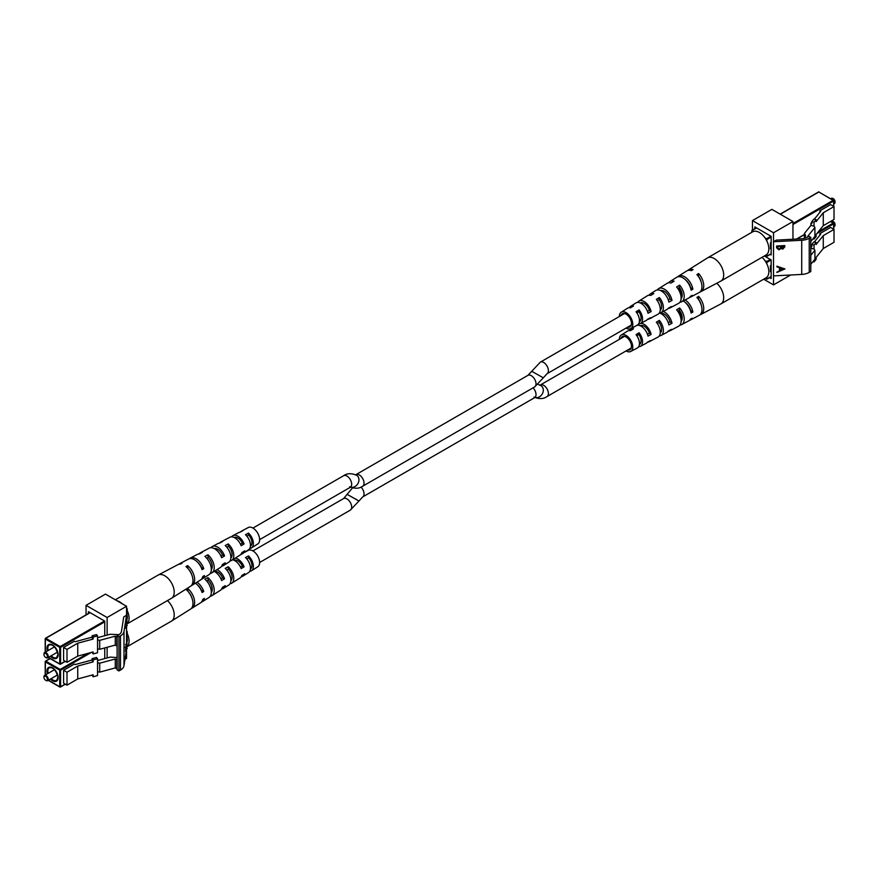 <?xml version="1.0" encoding="UTF-8"?>
<svg xmlns="http://www.w3.org/2000/svg" width="879" height="879" viewBox="0 0 879 879"><rect width="100%" height="100%" fill="white"/><g stroke="black" fill="none" stroke-linecap="round" stroke-linejoin="round"><path stroke-width="1.32" d="M678.291 288.158A6.691 3.857 60 0 1 680.676 294.685M680.676 317.528A6.691 3.857 -120 0 0 678.291 310.99M700.069 314.759A12.526 7.23 -120 0 0 701.002 314.396L720.769 303.969A13.383 7.724 -120 0 0 720.923 303.892L766.059 277.83A13.383 7.724 -120 0 0 768.773 272.929A13.383 7.724 -120 0 0 762.049 257.305M720.923 303.892A13.383 7.724 -120 0 0 723.626 298.992A13.383 7.724 -120 0 0 716.77 283.247M687.455 304.87A9.251 5.34 60 0 1 687.246 304.277A12.526 7.23 -120 0 0 687.576 305.035M640.209 325.757A8.043 4.648 60 0 1 644.801 326.625A8.043 4.648 60 0 1 649.372 333.185L651.119 334.438A10.284 5.933 60 0 0 644.988 324.911A10.284 5.933 60 0 0 640.659 323.384M660.634 313.451A8.548 4.933 60 0 1 665.051 314.572A8.548 4.933 60 0 1 669.985 321.802L672.006 323.252A11.174 6.45 60 0 0 665.26 312.561A11.174 6.45 60 0 0 663.293 311.452M681.423 314.056A9.043 5.219 60 0 1 679.225 310.43M680.599 316.011A8.999 5.197 -120 0 0 682.104 317.308A8.999 5.197 -120 0 0 682.181 317.363M627.628 350.029A7.603 4.384 -120 0 0 629.836 349.809A7.603 4.384 -120 0 0 631.177 344.128A7.603 4.384 -120 0 0 626.705 337.393A7.603 4.384 -120 0 0 622.244 336.635A7.603 4.384 -120 0 0 620.937 338.448M653.8 316.418L650.779 318.264A10.658 6.153 60 0 0 650.504 318.198M619.376 339.349A9.482 5.472 60 0 1 621.244 335.042L627.54 331.075A9.768 5.637 60 0 1 630.485 330.669L633.506 328.823A9.9 5.713 -120 0 0 630.485 329.218A9.9 5.713 -120 0 0 629.254 330.559M621.244 335.042A9.482 5.472 60 0 1 626.859 335.943A9.482 5.472 60 0 1 632.44 344.403A9.482 5.472 60 0 1 630.726 351.468A9.482 5.472 60 0 1 626.068 350.93M651.119 334.438L648.01 336.097A10.152 5.856 -120 0 0 641.967 326.757A10.152 5.856 -120 0 0 636.901 325.373M638.89 323.933L638.89 323.933A10.284 5.933 60 0 0 637.824 324.966L637.319 325.285M672.006 323.252L668.897 324.911A11.042 6.373 -120 0 0 662.25 314.407A11.042 6.373 -120 0 0 659.646 313.056M685.137 299.937A12.064 6.966 60 0 1 685.543 300.211A12.064 6.966 60 0 1 692.883 312.056L691.103 313.012A11.987 6.922 -120 0 0 683.818 301.266A11.987 6.922 -120 0 0 683.291 300.904M681.368 316.726A12.064 6.966 60 0 1 680.577 315.847M638.615 346.776A9.9 5.713 -120 0 0 640.384 346.37L646.098 343.359A10.152 5.856 -120 0 0 647.351 342.228L650.471 340.569A10.284 5.933 60 0 1 649.174 341.733A10.284 5.933 60 0 1 647.504 342.151M659.283 335.921A10.801 6.23 -120 0 0 661.03 335.481L666.743 332.471A11.042 6.373 -120 0 0 668.238 331.042L671.347 329.383A11.174 6.45 60 0 1 669.82 330.845A11.174 6.45 60 0 1 668.073 331.295M679.939 325.065A11.691 6.746 -120 0 0 681.675 324.593L688.707 320.89A11.987 6.922 -120 0 0 690.454 319.143L692.223 318.187A12.064 6.966 60 0 1 690.465 319.956A12.064 6.966 60 0 1 689.521 320.319M701.002 314.396A12.526 7.23 -120 0 0 698.629 296.377L696.904 297.432A12.449 7.186 60 0 1 699.244 315.33L690.465 319.956M681.675 324.593A11.691 6.746 -120 0 0 679.632 307.969L676.61 309.815A11.559 6.669 60 0 1 678.599 326.219L669.82 330.845M661.03 335.481A10.801 6.23 -120 0 0 659.349 320.363L656.327 322.219A10.658 6.153 60 0 1 657.953 337.107L649.174 341.733M640.384 346.37A9.9 5.713 -120 0 0 639.066 332.767L636.044 334.624A9.768 5.637 60 0 1 637.308 347.996L630.726 351.468M685.532 302.695A9.043 5.219 60 0 1 690.586 310.419L692.883 312.056M668.293 322.736L669.985 321.802M647.46 334.24L649.372 333.185M701.156 304.848A9.295 5.373 -120 0 0 698.344 299.025L698.234 299.091M681.104 321.461A8.834 5.098 -120 0 0 679.379 310.342L677.775 311.298M660.239 333.064A8.329 4.813 -120 0 0 659.129 322.439L657.316 323.516M639.374 344.568A7.834 4.527 -120 0 0 639.418 344.546A7.834 4.527 -120 0 0 638.879 334.536L636.857 335.745M698.344 299.025L698.629 296.377M679.379 310.342L679.632 307.969M659.129 322.439L659.349 320.363M638.879 334.536L639.066 332.767M833.127 221.453A2.428 1.406 60 0 1 833.325 221.563A2.428 1.406 60 0 1 835.05 224.541L835.05 225.035A3.044 1.758 -120 0 0 832.896 221.31A3.044 1.758 -120 0 0 831.38 221.156L830.765 221.508M833.808 226.782L834.424 226.419A3.044 1.758 -120 0 0 835.05 225.035M812.943 261.645L814.042 261.931L814.042 260.283M765.148 278.357L766.862 279.203L766.982 277.127M771.158 265.249L770.422 265.667L770.422 271.622L771.158 271.204M819.876 235.154L819.876 233.649L830.622 227.441L834.017 229.408L823.271 235.605L816.097 244.494L816.097 242.505L814.042 245.054L814.042 249.032L814.91 250.273L810.79 255.371M766.982 264.15L766.554 261.601L764.994 260.7M834.017 229.408L834.017 242.307L823.271 248.515L823.271 235.605M814.042 261.931L816.097 259.393L816.097 257.404L823.271 248.515M810.79 248.383L811.833 245.109M810.943 248.197L814.042 249.032M816.097 242.505L813.888 241.912L811.833 244.461L814.042 245.054M811.833 244.461L811.833 246.45L810.943 246.208M814.317 242.033L820.7 234.122L819.876 233.649M814.91 250.273L814.91 259.206L810.79 264.304M770.422 268.644L771.158 268.227M700.069 291.916A12.526 7.23 -120 0 0 701.002 291.564L720.769 281.137A13.383 7.724 -120 0 0 720.923 281.049L766.059 254.987A13.383 7.724 -120 0 0 768.773 250.086A13.383 7.724 -120 0 0 763.499 235.946A13.383 7.724 -120 0 0 752.688 231.814L707.54 257.877A13.383 7.724 -120 0 0 707.397 257.976L688.488 269.875A12.526 7.23 -120 0 0 687.697 270.512M720.923 281.049A13.383 7.724 -120 0 0 723.626 276.149A13.383 7.724 -120 0 0 715.319 259.25A13.383 7.724 -120 0 0 707.54 257.877M687.455 282.038A9.251 5.34 60 0 1 687.246 281.434A12.526 7.23 -120 0 0 687.576 282.192M640.209 302.914A8.043 4.648 60 0 1 644.801 303.782A8.043 4.648 60 0 1 649.372 310.353L651.119 311.595A10.284 5.933 60 0 0 644.988 302.079A10.284 5.933 60 0 0 638.89 301.09L647.296 295.805A10.658 6.153 60 0 1 650.779 295.421L653.8 293.575A10.801 6.23 -120 0 0 650.24 293.949A10.801 6.23 -120 0 0 648.988 295.245M660.634 290.619A8.548 4.933 60 0 1 665.051 291.74A8.548 4.933 60 0 1 669.985 298.97L672.006 300.409A11.174 6.45 60 0 0 665.26 289.729A11.174 6.45 60 0 0 658.646 288.664L667.051 283.368A11.559 6.669 60 0 1 671.062 283.027L674.083 281.181A11.691 6.746 -120 0 0 669.996 281.511A11.691 6.746 -120 0 0 668.721 282.785M681.423 291.224A9.043 5.219 60 0 1 679.225 287.598M680.599 293.179A8.999 5.197 -120 0 0 682.104 294.465A8.999 5.197 -120 0 0 682.181 294.52M627.628 327.186A7.603 4.384 -120 0 0 629.836 326.966A7.603 4.384 -120 0 0 631.177 321.285A7.603 4.384 -120 0 0 626.705 314.55A7.603 4.384 -120 0 0 622.244 313.803A7.603 4.384 -120 0 0 620.937 315.605M677.621 276.863A12.064 6.966 60 0 1 678.401 276.226L686.807 270.93A12.449 7.186 60 0 1 691.344 270.644L693.07 269.589A12.526 7.23 -120 0 0 688.488 269.875M619.376 316.506A9.482 5.472 60 0 1 621.244 312.199L627.54 308.232A9.768 5.637 60 0 1 630.485 307.837L633.506 305.98A9.9 5.713 -120 0 0 630.485 306.386A9.9 5.713 -120 0 0 629.254 307.716M621.244 312.199A9.482 5.472 60 0 1 626.859 313.111A9.482 5.472 60 0 1 632.44 321.56A9.482 5.472 60 0 1 630.726 328.625A9.482 5.472 60 0 1 626.068 328.087M651.119 311.595L648.01 313.265A10.152 5.856 -120 0 0 641.967 303.914A10.152 5.856 -120 0 0 635.946 302.947L630.485 306.386M638.89 301.09A10.284 5.933 60 0 0 637.824 302.134L637.319 302.442M672.006 300.409L668.897 302.079A11.042 6.373 -120 0 0 662.25 291.564A11.042 6.373 -120 0 0 655.701 290.509L650.24 293.949M657.382 289.949A11.174 6.45 60 0 1 658.646 288.664M678.401 276.226A12.064 6.966 60 0 1 685.543 277.379A12.064 6.966 60 0 1 692.883 289.213L691.103 290.169A11.987 6.922 -120 0 0 683.818 278.423A11.987 6.922 -120 0 0 676.72 277.281L669.996 281.511M681.368 293.883A12.064 6.966 60 0 1 680.577 293.004M638.615 323.933A9.9 5.713 -120 0 0 640.384 323.538L646.098 320.516A10.152 5.856 -120 0 0 647.351 319.396L650.471 317.726A10.284 5.933 60 0 1 649.174 318.901A10.284 5.933 60 0 1 647.504 319.319M659.283 313.078A10.801 6.23 -120 0 0 661.03 312.638L666.743 309.628A11.042 6.373 -120 0 0 668.238 308.21L671.347 306.54A11.174 6.45 60 0 1 669.82 308.013A11.174 6.45 60 0 1 668.073 308.463M679.939 302.222A11.691 6.746 -120 0 0 681.675 301.75L688.707 298.047A11.987 6.922 -120 0 0 690.454 296.3L692.223 295.344A12.064 6.966 60 0 1 690.465 297.124A12.064 6.966 60 0 1 689.521 297.476M701.002 291.564A12.526 7.23 -120 0 0 698.629 273.534L696.904 274.589A12.449 7.186 60 0 1 699.244 292.487L690.465 297.124M681.675 301.75A11.691 6.746 -120 0 0 679.632 285.137L676.61 286.983A11.559 6.669 60 0 1 678.599 303.376L669.82 308.013M661.03 312.638A10.801 6.23 -120 0 0 659.349 297.531L656.327 299.376A10.658 6.153 60 0 1 657.953 314.264L649.174 318.901M640.384 323.538A9.9 5.713 -120 0 0 639.066 309.935L636.044 311.781A9.768 5.637 60 0 1 637.308 325.153L630.726 328.625M685.532 279.863A9.043 5.219 60 0 1 690.586 287.576L692.883 289.213M668.293 299.904L669.985 298.97M647.46 311.408L649.372 310.353M701.156 282.005A9.295 5.373 -120 0 0 698.344 276.182L698.234 276.248M681.104 298.618A8.834 5.098 -120 0 0 679.379 287.499L677.775 288.466M660.239 310.232A8.329 4.813 -120 0 0 659.129 299.596L657.316 300.684M639.374 321.725A7.834 4.527 -120 0 0 639.418 321.703A7.834 4.527 -120 0 0 638.879 311.704L636.857 312.902M698.344 276.182L698.629 273.534M679.379 287.499L679.632 285.137M659.129 299.596L659.349 297.531M638.879 311.704L639.066 309.935M833.127 198.621A2.428 1.406 60 0 1 833.325 198.72A2.428 1.406 60 0 1 835.05 201.698L835.05 202.192A3.044 1.758 -120 0 0 832.896 198.467A3.044 1.758 -120 0 0 831.38 198.324L830.765 198.676M833.808 203.939L834.424 203.587A3.044 1.758 -120 0 0 835.05 202.192M812.943 238.802L814.042 239.099L814.042 237.44M765.148 255.514L766.862 256.36L766.982 254.284M771.158 242.406L770.422 242.835L770.422 248.79L771.158 248.372M819.876 212.311L819.876 210.806L830.622 204.598L834.017 206.565L823.271 212.773L816.097 221.662L816.097 219.673L814.042 222.222L814.042 226.189L814.91 227.43L807.647 236.418L808.208 236.748M766.982 241.307L766.554 238.758L764.994 237.857M753.753 231.375L751.897 230.441L751.765 232.353M834.017 206.565L834.017 219.475L823.271 225.683L823.271 212.773M814.042 239.099L816.097 236.55L816.097 234.572L823.271 225.683M804.395 238.385L804.395 233.462L810.943 225.354L810.943 223.365L811.833 222.266M810.943 225.354L814.042 226.189M816.097 219.673L813.888 219.08L811.833 221.629L814.042 222.222M811.833 221.629L811.833 223.607L810.943 223.365M814.317 219.19L820.7 211.29L819.876 210.806M814.91 227.43L814.91 236.363L810.79 241.472M805.845 237.934L804.977 238.088L805.56 235.385L804.395 233.462M770.422 245.812L771.158 245.384M776.618 246.01L784.782 245.582L784.782 246.889L782.76 249.12L781.024 248.438L778.937 249.834L776.618 247.823L776.618 246.01M810.79 237.341L810.79 271.501L809.229 272.391A12.163 7.021 180 0 1 801.725 274.424L773.52 275.896L773.52 241.736L776.333 240.121L801.483 238.802A9.603 5.549 0 0 0 807.416 237.198L808.977 236.297L810.79 237.341L809.229 238.242A12.163 7.021 180 0 1 801.725 240.264L773.52 241.736L773.52 232.748L752.457 220.585L771.883 209.367L792.957 221.53L773.52 232.748M784.958 268.897L776.893 272.457L779.475 270.699L779.475 267.699L776.893 266.831L776.893 266.183L784.958 268.985M752.457 220.585L752.457 230.111M763.686 279.203L773.52 284.884L790.639 275.006M773.52 284.884L773.52 275.896M792.957 239.253L792.957 221.53M769.575 277.643L771.158 278.555L771.158 259.931L764.323 255.987M770.213 254.427L771.158 254.965L771.158 236.352L754.819 226.914L754.819 228.749M784.727 245.593L782.76 249.12M782.706 248.768L781.024 248.438M780.97 248.087L778.937 249.834M778.882 249.482L776.564 247.471M777.399 247.076L778.937 249.229L780.398 248.065L780.486 246.406L777.399 246.219L777.475 247.9M781.277 246.417L782.739 248.515L783.947 246.23L781.277 246.01L781.343 247.241M781.277 246.01L781.31 247.076M783.947 246.23L781.332 246.362M777.399 246.219L777.443 247.746M780.486 246.406L777.454 246.57M784.584 268.765L776.893 272.083M776.893 266.502L779.475 267.699M783.387 269.018L780.255 267.634L780.31 270.336L783.387 269.018L780.31 267.974L780.31 270.336M115.314 599.797L158.077 575.108A13.383 7.724 60 0 1 158.231 575.031A13.383 7.724 60 0 1 163.681 575.218A13.383 7.724 60 0 1 174.163 590.853A13.383 7.724 60 0 1 171.603 598.192A13.383 7.724 60 0 1 171.46 598.28L127.235 623.815M116.951 600.742A13.383 7.724 60 0 1 122.302 603.829M127.235 610.663A13.383 7.724 60 0 1 129.015 616.926A13.383 7.724 60 0 1 127.235 623.64M209.927 559.527A8.548 4.933 -120 0 0 210.872 561.176M214.179 548.518A8.471 4.889 60 0 1 216.97 548.892A8.471 4.889 60 0 1 222.574 555.034L220.937 556.011M234.133 537.465A7.977 4.604 60 0 1 237.209 537.651A7.977 4.604 60 0 1 242.373 543.189L240.549 544.288M210.927 547.705A11.042 6.373 60 0 1 212.257 546.529L217.97 543.519A10.801 6.23 60 0 1 219.651 543.079L222.673 541.464A10.658 6.153 -120 0 0 221.047 541.893A10.658 6.153 -120 0 0 219.761 543.024M158.231 575.031L177.997 564.604A12.526 7.23 60 0 1 180.371 564.098L182.096 563.175A12.449 7.186 -120 0 0 179.755 563.67A12.449 7.186 -120 0 0 178.931 564.241M189.479 558.681A11.987 6.922 60 0 1 190.293 558.11L197.325 554.407A11.691 6.746 60 0 1 199.368 553.935L202.39 552.32A11.559 6.669 -120 0 0 200.401 552.781A11.559 6.669 -120 0 0 199.061 553.935M199.05 563.692A11.559 6.669 -120 0 0 199.28 564.252M231.595 536.849A10.152 5.856 60 0 1 232.902 535.641L238.616 532.63A9.9 5.713 60 0 1 239.934 532.245L242.956 530.63A9.768 5.637 -120 0 0 241.692 531.004A9.768 5.637 -120 0 0 240.648 531.861M249.636 548.639L249.966 548.43A9.768 5.637 -120 0 0 251.46 547.925L257.756 543.958A9.482 5.472 -120 0 0 258.92 535.827A9.482 5.472 -120 0 0 252.141 527.664A9.482 5.472 -120 0 0 248.274 527.532L241.692 531.004M190.293 558.11A11.987 6.922 60 0 1 195.182 558.286A11.987 6.922 60 0 1 203.763 568.647L202.104 569.669A12.064 6.966 -120 0 0 193.457 559.209A12.064 6.966 -120 0 0 188.535 559.044L179.755 563.67M212.257 546.529A11.042 6.373 60 0 1 216.75 546.683A11.042 6.373 60 0 1 224.552 555.924L221.64 557.704A11.174 6.45 -120 0 0 213.74 548.309A11.174 6.45 -120 0 0 209.18 548.155L200.401 552.781M232.902 535.641A10.152 5.856 60 0 1 237.033 535.783A10.152 5.856 60 0 1 244.087 543.947L241.176 545.738A10.284 5.933 -120 0 0 234.012 537.41A10.284 5.933 -120 0 0 229.826 537.267L221.047 541.893M191.303 585.656A12.449 7.186 -120 0 0 192.193 585.227L200.599 579.942A12.064 6.966 -120 0 0 202.763 576.547L204.422 575.536A11.987 6.922 60 0 1 202.28 578.876A11.987 6.922 60 0 1 201.379 579.305M210.279 573.372A11.559 6.669 -120 0 0 211.949 572.789L220.354 567.504A11.174 6.45 -120 0 0 222.299 564.593L225.211 562.802A11.042 6.373 60 0 1 223.299 565.647A11.042 6.373 60 0 1 221.618 566.219M230.012 560.912A10.658 6.153 -120 0 0 231.704 560.362L240.11 555.067A10.284 5.933 -120 0 0 241.835 552.627L244.736 550.836A10.152 5.856 60 0 1 243.054 553.221A10.152 5.856 60 0 1 241.351 553.748M192.193 585.227A12.449 7.186 -120 0 0 194.248 576.382A12.449 7.186 -120 0 0 187.656 565.636L185.93 566.559A12.526 7.23 60 0 1 192.578 577.371A12.526 7.23 60 0 1 190.512 586.282L171.603 598.192M211.949 572.789A11.559 6.669 -120 0 0 213.883 564.714A11.559 6.669 -120 0 0 207.938 554.781L204.917 556.396A11.691 6.746 60 0 1 210.96 566.45A11.691 6.746 60 0 1 209.004 574.646L202.28 578.876M231.704 560.362A10.658 6.153 -120 0 0 228.221 543.925L225.2 545.54A10.801 6.23 60 0 1 228.76 562.208L223.299 565.647M251.46 547.925A9.768 5.637 -120 0 0 248.515 533.092L245.494 534.707A9.9 5.713 60 0 1 248.515 549.782L243.054 553.221M197.632 562.274A8.999 5.197 60 0 1 201.489 567.636L201.324 567.735M127.235 615.794A10.889 6.285 60 0 1 127.235 618.519M191.831 574.954A9.251 5.34 -120 0 0 188.469 569.12M211.301 569.691A8.757 5.054 -120 0 0 208.18 557.385L206.73 558.187M230.858 558A8.263 4.769 -120 0 0 228.441 546.2L226.76 547.134M250.416 546.211A7.757 4.483 -120 0 0 248.691 535.025L246.79 536.08M187.919 568.482L187.656 565.636M208.18 557.385L207.938 554.781M228.441 546.2L228.221 543.925M248.691 535.025L248.515 533.092M203.763 568.647L201.489 567.636M224.552 555.924L222.574 555.034M244.087 543.947L242.373 543.189M43.95 654.459A2.428 1.406 -120 0 0 45.675 657.437A2.428 1.406 -120 0 0 47.389 656.448A2.428 1.406 -120 0 0 45.675 653.471A2.428 1.406 -120 0 0 43.95 654.459L43.95 653.965A3.044 1.758 60 0 1 44.576 652.581A3.044 1.758 60 0 1 46.928 653.394A3.044 1.758 60 0 1 48.246 656.448A3.044 1.758 60 0 1 47.62 657.844A3.044 1.758 60 0 1 46.104 657.69A3.044 1.758 60 0 1 45.873 657.547M97.547 635.88L93.141 637.066L92.108 635.792L96.525 634.605L97.547 635.88L97.547 652.756L93.141 653.943L93.141 651.954L77.748 656.108L67.002 662.305L67.002 649.405L77.748 643.197L77.748 656.108M126.543 607.971L127.235 608.861L126.807 625.694M92.108 637.154L75.176 641.714L74.352 641.231L63.596 647.438L63.596 660.349L67.002 662.305M93.141 637.066L93.141 639.055L77.748 643.197M117.753 635.374L118.171 634.616L110.15 634.275L97.547 637.671M63.596 647.438L67.002 649.405M92.108 635.792L92.108 637.78L93.141 639.055M92.108 652.24L93.141 653.943M97.58 648.823L97.602 639.912L99.701 640.351L115.27 636.154L115.27 645.098L116.83 645.988L117.116 645.461M99.701 640.351L99.701 649.284L115.27 645.098M115.27 636.154L116.83 637.055L116.83 645.988M99.701 649.284L97.602 648.845M127.235 633.506A13.383 7.724 60 0 1 129.015 639.758A13.383 7.724 60 0 1 127.235 646.483M167.439 600.599A13.383 7.724 60 0 1 174.163 613.696A13.383 7.724 60 0 1 171.603 621.024A13.383 7.724 60 0 1 171.46 621.123L127.235 646.647M209.927 582.37A8.548 4.933 -120 0 0 210.872 584.008M214.256 571.339A8.471 4.889 60 0 1 216.97 571.735A8.471 4.889 60 0 1 222.574 577.877L220.937 578.854M234.133 560.297A7.977 4.604 60 0 1 237.209 560.494A7.977 4.604 60 0 1 242.373 566.032L240.549 567.131M199.05 586.535A11.559 6.669 -120 0 0 199.28 587.095M239.934 555.078L242.956 553.473A9.768 5.637 -120 0 0 241.692 553.847A9.768 5.637 -120 0 0 240.648 554.704M249.636 571.471L249.966 571.262A9.768 5.637 -120 0 0 251.46 570.768L257.756 566.801A9.482 5.472 -120 0 0 258.92 558.659A9.482 5.472 -120 0 0 252.141 550.507A9.482 5.472 -120 0 0 248.274 550.375L243.933 552.66M235.286 558.11A10.152 5.856 60 0 1 237.033 558.626A10.152 5.856 60 0 1 244.087 566.79L241.176 568.57A10.284 5.933 -120 0 0 234.012 560.242A10.284 5.933 -120 0 0 232.616 559.791M216.981 569.625A11.042 6.373 60 0 1 224.552 578.756L221.64 580.536A11.174 6.45 -120 0 0 214.212 571.372M197.039 582.184A11.987 6.922 60 0 1 203.763 591.479L202.104 592.501A12.064 6.966 -120 0 0 195.435 583.195M191.303 608.488A12.449 7.186 -120 0 0 192.193 608.07L200.599 602.774A12.064 6.966 -120 0 0 202.763 599.39L204.422 598.368A11.987 6.922 60 0 1 202.28 601.719A11.987 6.922 60 0 1 201.379 602.137M210.279 596.215A11.559 6.669 -120 0 0 211.949 595.632L220.354 590.336A11.174 6.45 -120 0 0 222.299 587.425L225.211 585.645A11.042 6.373 60 0 1 223.299 588.49A11.042 6.373 60 0 1 221.618 589.051M230.012 583.755A10.658 6.153 -120 0 0 231.704 583.195L240.11 577.91A10.284 5.933 -120 0 0 241.835 575.459L244.736 573.679A10.152 5.856 60 0 1 243.054 576.053A10.152 5.856 60 0 1 241.351 576.591M192.193 608.07A12.449 7.186 -120 0 0 194.248 599.225A12.449 7.186 -120 0 0 187.656 588.469L185.93 589.391A12.526 7.23 60 0 1 192.578 600.214A12.526 7.23 60 0 1 190.512 609.125L171.603 621.024M211.949 595.632A11.559 6.669 -120 0 0 213.883 587.557A11.559 6.669 -120 0 0 207.938 577.613L204.917 579.228A11.691 6.746 60 0 1 210.96 589.293A11.691 6.746 60 0 1 209.004 597.489L202.28 601.719M231.704 583.195A10.658 6.153 -120 0 0 228.221 566.768L225.2 568.383A10.801 6.23 60 0 1 228.76 585.051L223.299 588.49M251.46 570.768A9.768 5.637 -120 0 0 248.515 555.935L245.494 557.539A9.9 5.713 60 0 1 248.515 572.614L243.054 576.053M197.632 585.117A8.999 5.197 60 0 1 201.489 590.479L201.324 590.567M127.235 638.626A10.889 6.285 60 0 1 127.235 641.351M191.831 597.797A9.251 5.34 -120 0 0 188.469 591.963M211.301 592.523A8.757 5.054 -120 0 0 208.18 580.228L206.73 581.03M230.858 580.843A8.263 4.769 -120 0 0 228.441 569.043L226.76 569.966M250.416 569.043A7.757 4.483 -120 0 0 248.691 557.868L246.79 558.923M187.919 591.325L187.656 588.469M208.18 580.228L207.938 577.613M228.441 569.043L228.221 566.768M248.691 557.868L248.515 555.935M203.763 591.479L201.489 590.479M224.552 578.756L222.574 577.877M244.087 566.79L242.373 566.032M43.95 677.302A2.428 1.406 -120 0 0 45.675 680.28A2.428 1.406 -120 0 0 47.389 679.291A2.428 1.406 -120 0 0 45.675 676.314A2.428 1.406 -120 0 0 43.95 677.302L43.95 676.808A3.044 1.758 60 0 1 44.576 675.413A3.044 1.758 60 0 1 46.928 676.226A3.044 1.758 60 0 1 48.246 679.291A3.044 1.758 60 0 1 47.62 680.676A3.044 1.758 60 0 1 46.104 680.533A3.044 1.758 60 0 1 45.873 680.379M97.547 658.712L93.141 659.898L92.108 658.635L96.525 657.448L97.547 658.712L97.547 675.599L93.141 676.786L93.141 674.797L77.748 678.94L67.002 685.148L67.002 672.237L77.748 666.029L77.748 678.94M126.543 630.803L127.235 631.704L126.807 648.526M92.108 659.986L75.176 664.546L74.352 664.074L63.596 670.281L63.596 683.181L67.002 685.148M93.141 659.898L93.141 661.887L77.748 666.029M117.116 657.536L110.15 657.118L97.547 660.514M63.596 670.281L67.002 672.237M92.108 658.635L92.108 660.612L93.141 661.887M92.108 675.072L93.141 676.786M97.547 671.622L97.602 662.744L99.701 663.195L115.27 658.997L115.27 667.93L116.83 668.831L117.116 668.304M99.701 663.195L99.701 672.127L115.27 667.93M115.27 658.997L116.83 659.898L116.83 668.831M99.701 672.127L97.602 671.688M126.268 646.779L125.532 651.493L126.169 646.779M126.06 644.175L126.18 644.966M117.116 635.737L118.929 636.781L120.478 635.88A12.163 7.021 -0 0 0 123.994 631.551L126.543 615.267L123.741 616.893L121.456 631.408A9.603 5.549 180 0 1 118.687 634.836L117.116 635.737L117.116 669.897L118.929 670.941L120.478 670.04A12.163 7.021 -0 0 0 123.994 665.711L126.543 649.427L126.543 658.415L124.994 659.305M86.043 614.861L86.043 605.334L105.48 594.116L126.543 606.279L126.543 649.427M125.51 628.276L126.246 620.486L126.246 626.749L125.51 628.276M86.043 605.334L107.117 617.497L107.117 635.099M126.543 606.279L107.117 617.497M107.117 647.296L107.117 657.942M88.405 613.498L88.405 611.663L104.744 621.101L104.744 635.737M104.744 647.933L104.744 658.569M118.929 636.781L118.929 670.941M125.609 649.592L125.708 647.482L125.532 649.592M125.642 647.482L125.84 648.493M125.917 648.021L126.06 644.768L125.84 648.01M125.983 644.768L126.191 645.812M125.873 624.387L125.653 627.331L126.246 626.749M125.928 626.749L125.928 624.387M531.652 371.257L543.31 377.827L534.641 386.936A6.691 3.857 60 0 0 535.663 381.574A6.691 3.857 60 0 0 531.301 375.674A6.691 3.857 60 0 0 527.949 375.344L540.321 362.148A6.691 3.857 60 0 1 543.661 362.478A6.691 3.857 60 0 1 548.035 368.378A6.691 3.857 60 0 1 547.013 373.74L631.232 325.109M534.981 397.473A6.691 5.461 -58.3 0 0 542.464 393.594A6.691 5.461 -58.3 0 0 540.992 385.628A6.691 5.461 -58.3 0 0 540.882 385.562M534.234 397.176C539.387 399.209 543.651 399.011 547.013 396.572A6.691 3.857 -120 0 0 548.035 391.21A6.691 3.857 -120 0 0 543.661 385.321A6.691 3.857 -120 0 0 540.321 384.991L624.551 336.36M355.325 474.924L355.962 474.638A6.691 3.857 60 0 1 359.313 474.979A6.691 3.857 60 0 1 363.686 480.868A6.691 3.857 60 0 1 362.653 486.23L534.641 386.936M356.533 475.22A6.691 5.461 121.7 0 1 356.643 475.286A6.691 5.461 121.7 0 1 358.105 483.252A6.691 5.461 121.7 0 1 350.633 487.131M356.643 475.286L356.369 475.121C351.215 473.089 346.963 473.287 343.601 475.726A6.691 3.857 60 0 1 346.941 476.055A6.691 3.857 60 0 1 351.314 481.945A6.691 3.857 60 0 1 350.292 487.307L350.93 487.021L349.677 486.702M361.027 487.054A6.691 3.857 -120 0 1 362.653 496.954L358.951 501.041L347.304 494.47L356.533 499.591M358.951 501.041L350.292 510.15A6.691 3.857 -120 0 0 351.314 504.788A6.691 3.857 -120 0 0 346.941 498.898A6.691 3.857 -120 0 0 343.601 498.558L252.932 550.913M362.653 496.954L534.641 397.66A6.691 3.857 -120 0 0 533.081 387.837M766.982 278.929L771.158 276.522M833.633 229.177L833.633 223.87L816.965 233.484M771.158 259.931L766.982 262.349M766.554 261.601L770.301 259.437M818.47 231.627L833.204 223.123L830.457 221.53M833.204 223.123L833.808 223.618A0.604 0.604 0 0 0 833.501 223.09L833.204 223.123M833.808 229.276L833.808 223.618L830.633 221.431M766.982 256.086L771.158 253.679M796.473 239.066L804.395 234.495M833.633 206.345L833.633 201.027L792.957 224.508M771.158 237.099L766.982 239.506M766.554 238.758L770.938 236.231M792.957 223.519L833.204 200.28L818.843 191.996L780.31 214.234M756.577 227.936L752.193 230.474M818.415 192.237L819.14 191.963A0.604 0.604 0 0 0 818.536 191.963L780.134 214.135M819.272 192.237L833.808 200.775A0.604 0.604 0 0 0 833.501 200.258L833.808 206.444M801.725 274.424L801.725 240.264M809.229 272.391L809.229 238.242M47.378 650.954A7.9 4.56 60 0 1 46.961 648.262A7.9 4.56 60 0 1 52.553 645.032A7.9 4.56 60 0 1 58.135 654.712A7.9 4.56 60 0 1 50.422 656.228M52.773 645.164A7.296 4.208 -120 0 0 49.334 644.922A7.296 4.208 -120 0 0 47.818 648.262A7.296 4.208 -120 0 0 48.147 650.515M51.18 655.789A7.296 4.208 -120 0 0 56.63 657.558A7.296 4.208 -120 0 0 58.124 654.701M90.174 612.685L45.796 638.308L60.157 646.592L104.535 620.981M127.235 608.861L126.543 609.257M104.744 621.849L60.585 647.34L60.585 663.92L65.189 661.261M126.543 625.837L127.235 625.441M48.411 657.382L59.728 663.92L59.728 647.34L45.367 639.044L45.367 652.119M45.796 638.308L45.367 639.044L45.796 638.308M60.157 646.592L59.728 647.34L60.585 647.34L60.157 646.592M47.378 673.797A7.9 4.56 60 0 1 46.961 671.095A7.9 4.56 60 0 1 52.553 667.864A7.9 4.56 60 0 1 58.135 677.555A7.9 4.56 60 0 1 50.422 679.06M52.773 667.996A7.296 4.208 -120 0 0 49.334 667.754A7.296 4.208 -120 0 0 47.818 671.095A7.296 4.208 -120 0 0 48.147 673.358M51.18 678.621A7.296 4.208 -120 0 0 56.63 680.39A7.296 4.208 -120 0 0 58.124 677.544M50.18 658.613L45.796 661.14L60.157 669.435L88.054 653.328M127.235 631.704L126.543 632.1M91.273 652.46L60.585 670.183L60.585 686.763L65.189 684.104M126.543 648.68L127.235 648.284M48.411 680.225L59.728 686.763L59.728 670.183L45.367 661.887L45.367 674.962M45.796 661.14L45.367 661.887L45.796 661.14M60.157 669.435L59.728 670.183L60.585 670.183L60.157 669.435M123.994 631.551L123.994 665.711M120.478 635.88L120.478 670.04M540.992 385.628L538.113 384.387M352.501 487.911L343.601 498.558M639.44 320.374L640.934 319.506M660.239 308.364L661.579 307.584M547.013 396.572L631.232 347.941M639.44 343.206L640.934 342.349M660.239 331.196L661.579 330.427M350.292 487.307L259.624 539.651M251.779 544.189L250.449 544.947M232.023 555.594L230.825 556.275M355.962 474.638L527.949 375.344M350.292 510.15L259.624 562.494M251.779 567.021L250.449 567.79M232.023 578.426L230.825 579.118M236.693 560.286L235.418 561.022M216.915 571.702L215.784 572.361M343.601 475.726L252.932 528.07M236.693 537.454L235.418 538.179M216.915 548.87L215.784 549.518M349.886 486.834C355.039 488.867 359.291 488.658 362.653 486.23M641.604 326.505L643.032 325.68M662.392 314.506L663.667 313.77M539.684 385.277L540.321 384.991M534.641 397.66L535.278 397.374L534.036 397.055M540.321 362.148L624.551 313.517M641.604 303.673L643.032 302.848M662.392 291.674L663.667 290.938M543.31 377.827L547.013 373.74M630.485 329.218L635.067 326.34M766.862 279.203L771.158 276.72M751.897 230.441L756.401 227.837M766.862 256.36L771.158 253.888M796.857 239.044L804.395 234.693M49.334 644.922C53.169 644.208 56.047 647.384 57.959 654.459L56.63 657.558M44.576 652.581L54.564 646.812M47.62 657.844L57.607 652.075M89.999 612.586L45.499 638.275A0.604 0.604 0 0 0 45.192 638.802L45.192 652.218M127.103 625.727L126.543 626.046M65.365 661.371L60.464 664.205A0.604 0.604 0 0 1 59.86 664.205L48.235 657.492M49.334 667.754C53.169 667.04 56.047 670.227 57.959 677.302L56.63 680.39M44.576 675.413L54.564 669.644M47.62 680.676L57.607 674.918M50.004 658.514L45.499 661.107A0.604 0.604 0 0 0 45.192 661.634L45.192 675.061M127.103 648.559L126.543 648.889M65.365 684.203L60.464 687.037A0.604 0.604 0 0 1 59.86 687.037L48.235 680.324M125.785 647.252L125.17 647.219M126.126 644.538L125.521 644.505"/></g></svg>
